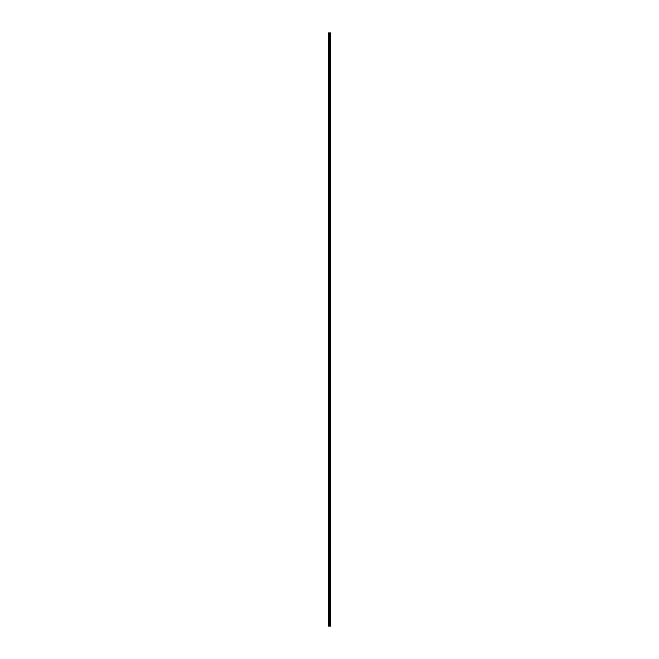 <?xml version="1.0" encoding="UTF-8"?>
<svg xmlns="http://www.w3.org/2000/svg" width="659" height="659" viewBox="0 0 659 659"><rect width="100%" height="100%" fill="white"/><g stroke="black" fill="none" stroke-linecap="round" stroke-linejoin="round"><path stroke-width="0.99" d="M330.777 32.95L330.843 626.05L330.777 32.95L328.157 32.95L328.157 626.05L328.314 32.95M328.314 626.05L330.777 626.05M330.167 32.95L330.167 626.05L330.143 32.95M330.464 32.95L330.464 626.05L330.439 32.95M330.727 626.05L330.727 32.95M329.879 626.05L329.879 32.95M329.829 626.05L329.829 32.95M330.488 626.05L330.488 32.95M330.381 626.05L330.381 32.95M330.225 626.05L330.225 32.95M330.126 626.05L330.126 32.95M329.714 626.05L329.714 32.95M329.607 626.05L329.607 32.95M329.368 626.05L329.368 32.95M329.261 626.05L329.261 32.95M328.825 626.05L328.825 32.95M328.717 626.05L328.717 32.95"/></g></svg>
